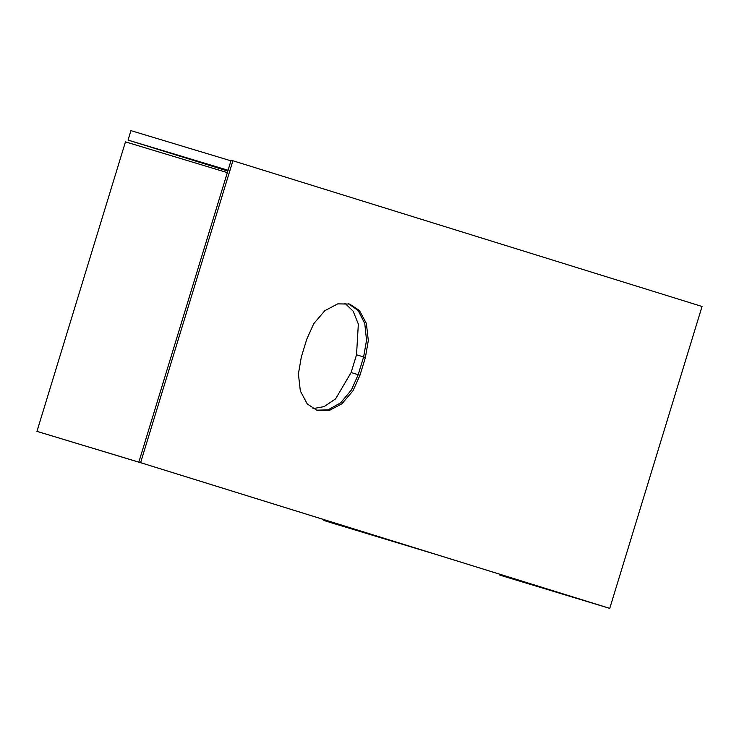 <?xml version="1.0" encoding="UTF-8"?>
<svg xmlns="http://www.w3.org/2000/svg" width="739" height="739" viewBox="0 0 739 739"><rect width="100%" height="100%" fill="white"/><g stroke="black" fill="none" stroke-linecap="round" stroke-linejoin="round"><path stroke-width="1.11" d="M145.084 464.074L138.83 462.124L227.335 172.63L125.454 141.87L36.95 431.364L145.084 464.074M140.604 462.66L232.905 160.76L231.131 160.224L138.83 462.124L607.975 607.837L499.841 575.136L609.749 608.373L140.604 462.66L36.95 431.364M330.361 522.501L438.301 555.137L330.361 522.491M323.913 520.496L432.047 553.197L323.913 520.496L324.153 519.693M499.841 575.136L500.091 574.332M316.375 410.182L328.033 409.877L340.651 402.829L351.385 389.98L358.203 374.682L363.616 356.955L366.535 340.319L364.77 323.506L358.147 310.528L348.568 303.784L358.147 310.528L364.77 323.506L366.535 340.319L363.616 356.955L358.203 374.682L351.385 389.98L340.651 402.829L328.033 409.877L316.375 410.182M359.976 375.218L352.965 390.829L341.898 403.808L328.994 410.625L317.105 410.422L307.267 403.956L300.339 391.005L298.399 373.952L301.327 357.002L306.75 339.275L313.761 323.664L324.827 310.694L337.732 303.868L349.621 304.071L359.459 310.537L366.387 323.488L368.318 340.54L365.389 357.491L359.976 375.218L351.117 372.539L356.531 354.812L358.341 324.042L353.122 311.128L344.882 303.193M609.749 608.373L702.05 306.473L232.905 160.76M312.985 408.621L324.172 406.598L335.598 398.848L351.117 372.539M227.815 171.069L128.041 140.077L228.148 170.303M231.039 160.853L130.932 130.627L128.041 140.077M365.389 357.491L356.531 354.812"/></g></svg>
